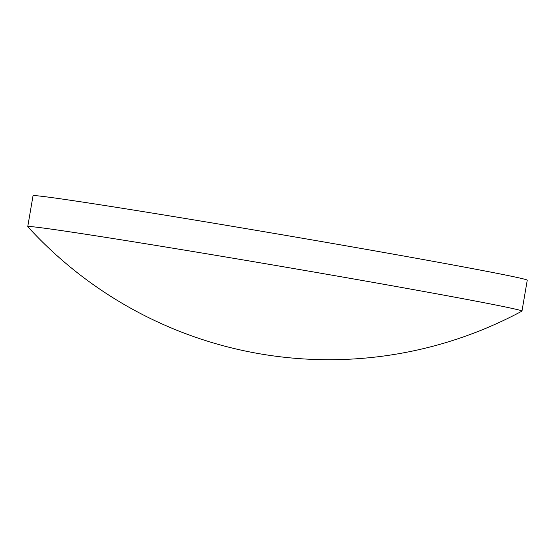 <?xml version="1.0" encoding="UTF-8"?>
<svg xmlns="http://www.w3.org/2000/svg" width="555" height="555" viewBox="0 0 555 555"><rect width="100%" height="100%" fill="white"/><g stroke="black" fill="none" stroke-linecap="round" stroke-linejoin="round"><path stroke-width="0.83" d="M27.75 226.613L33.029 195.728A250.694 3.49 9.7 0 1 331.134 243.215A250.694 3.49 9.7 0 1 527.25 280.206L521.971 311.091A250.694 3.49 9.7 0 1 521.922 311.147A407.502 407.502 0 0 1 27.778 226.676A250.694 3.49 9.7 0 1 27.75 226.613A250.694 3.49 9.7 0 1 33.071 226.801A250.694 3.49 9.7 0 1 325.854 274.101A250.694 3.49 9.7 0 1 521.971 311.091"/></g></svg>

